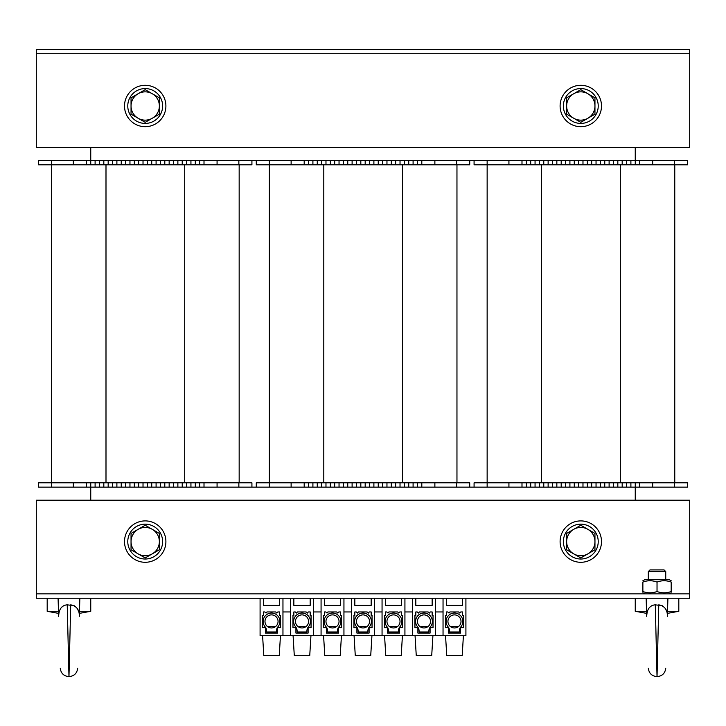 <?xml version="1.0" encoding="UTF-8"?>
<svg xmlns="http://www.w3.org/2000/svg" width="726" height="726" viewBox="0 0 726 726"><rect width="100%" height="100%" fill="white"/><g stroke="black" fill="none" stroke-linecap="round" stroke-linejoin="round"><path stroke-width="1.09" d="M635.25 500.214L635.25 487.146L382.602 487.146L382.602 482.79L256.278 482.79L256.278 487.146L164.802 487.146L164.802 482.79L38.478 482.79L38.478 487.146L51.546 487.146L51.546 164.802L38.478 164.802L38.478 160.446L51.546 160.446L51.546 164.802L251.922 164.802L251.922 160.446L256.278 160.446L256.278 164.802L269.346 164.802L269.346 487.146L256.278 487.146M469.722 160.446L469.722 164.802L382.602 164.802L382.602 160.446L474.078 160.446L474.078 164.802L487.146 164.802L487.146 482.79L474.078 482.79L474.078 487.146M90.75 147.378L90.75 160.446L51.546 160.446M164.802 487.146L90.75 487.146L90.75 500.214M674.454 160.446L674.454 164.802L687.522 164.802L687.522 160.446L635.25 160.446L635.25 147.378M635.25 482.79L635.25 487.146L687.522 487.146L687.522 482.79L487.146 482.79L487.146 164.802L674.454 164.802M600.402 487.146L600.402 482.79M613.47 487.146L613.47 482.79M626.538 487.146L626.538 482.79M639.606 487.146L639.606 482.79M687.522 487.146L687.522 482.79M521.994 487.146L521.994 482.79L521.994 487.146M535.062 487.146L535.062 482.79M548.13 487.146L548.13 482.79M561.198 487.146L561.198 482.79M574.266 487.146L574.266 482.79M587.334 487.146L587.334 482.79M674.763 164.802L674.763 482.79M635.25 164.802L635.25 160.446L600.402 160.446L600.402 164.802M613.47 160.446L613.47 164.802M626.538 160.446L626.538 164.802M639.606 160.446L639.606 164.802M600.402 160.446L521.994 160.446L521.994 164.802L521.994 160.446L474.078 160.446M521.994 160.446L521.994 164.802L521.994 160.446M535.062 160.446L535.062 164.802M548.13 160.446L548.13 164.802M561.198 160.446L561.198 164.802M574.266 160.446L574.266 164.802M587.334 160.446L587.334 164.802M251.922 487.146L251.922 482.79L164.802 482.79M177.87 487.146L177.87 482.79M190.938 487.146L190.938 482.79M204.006 487.146L204.006 482.79M90.75 482.79L90.75 487.146L51.546 487.146M86.394 487.146L86.394 482.79L86.394 487.146M99.462 487.146L99.462 482.79M112.53 487.146L112.53 482.79M125.598 487.146L125.598 482.79L125.598 487.146M138.666 487.146L138.666 482.79M151.734 487.146L151.734 482.79L151.734 487.146M239.163 164.802L239.163 482.79L239.163 164.802M251.922 160.446L164.802 160.446L164.802 164.802M177.87 160.446L177.87 164.802L177.87 160.446M190.938 160.446L190.938 164.802M204.006 160.446L204.006 164.802M86.394 160.446L86.394 164.802L86.394 160.446M164.802 160.446L90.75 160.446L90.75 164.802M99.462 160.446L99.462 164.802M112.53 160.446L112.53 164.802M125.598 160.446L125.598 164.802M138.666 160.446L138.666 164.802M151.734 160.446L151.734 164.802M469.722 487.146L469.722 482.79L382.602 482.79M395.67 487.146L395.67 482.79M408.738 487.146L408.738 482.79M421.806 487.146L421.806 482.79M382.602 487.146L269.346 487.146M304.194 487.146L304.194 482.79L304.194 487.146M317.262 487.146L317.262 482.79M330.33 487.146L330.33 482.79M343.398 487.146L343.398 482.79M356.466 487.146L356.466 482.79M369.534 487.146L369.534 482.79M382.602 164.802L269.346 164.802L269.346 160.446L256.278 160.446M456.963 164.802L456.963 482.79L456.963 164.802M395.67 160.446L395.67 164.802M408.738 160.446L408.738 164.802M421.806 160.446L421.806 164.802M382.602 160.446L269.346 160.446M304.194 160.446L304.194 164.802L304.194 160.446M317.262 160.446L317.262 164.802M330.33 160.446L330.33 164.802M343.398 160.446L343.398 164.802M356.466 160.446L356.466 164.802M369.534 160.446L369.534 164.802M671.187 592.797L669.336 593.868L689.7 593.868L689.7 598.224L36.3 598.224L36.3 593.868L689.7 593.868L689.7 500.214L36.3 500.214L36.3 593.868L644.724 593.868L642.873 592.797M36.3 53.724L36.3 49.368L689.7 49.368L689.7 53.724L36.3 53.724L36.3 147.378L689.7 147.378L689.7 53.724L36.3 53.724M560.109 541.596A20.691 20.691 0 0 1 591.145 523.673A20.691 20.691 0 0 1 591.145 559.519A20.691 20.691 0 0 1 560.109 541.596M124.509 541.596A20.691 20.691 0 0 1 155.546 523.673A20.691 20.691 0 0 1 155.546 559.519A20.691 20.691 0 0 1 124.509 541.596M124.509 105.996A20.691 20.691 0 0 1 155.546 88.073A20.691 20.691 0 0 1 155.546 123.919A20.691 20.691 0 0 1 124.509 105.996M560.109 105.996A20.691 20.691 0 0 1 591.145 88.073A20.691 20.691 0 0 1 591.145 123.919A20.691 20.691 0 0 1 560.109 105.996M580.8 123.42A17.424 17.424 0 0 1 565.708 97.284A17.424 17.424 0 0 1 595.892 97.284A17.424 17.424 0 0 1 580.8 123.42M145.2 123.42A17.424 17.424 0 0 1 130.108 97.284A17.424 17.424 0 0 1 160.292 97.284A17.424 17.424 0 0 1 145.2 123.42M145.2 559.02A17.424 17.424 0 0 1 130.108 532.884A17.424 17.424 0 0 1 160.292 532.884A17.424 17.424 0 0 1 145.2 559.02M580.8 559.02A17.424 17.424 0 0 1 565.708 532.884A17.424 17.424 0 0 1 595.892 532.884A17.424 17.424 0 0 1 580.8 559.02M573.721 553.856L566.643 549.773L566.643 541.596A14.157 14.157 0 0 0 587.878 553.856L580.8 557.94L573.721 553.856M566.643 533.419L573.721 529.336A14.157 14.157 0 0 0 566.643 541.596L566.643 533.419M580.8 525.252L587.878 529.336A14.157 14.157 0 0 0 573.721 529.336L580.8 525.252M594.957 541.596L594.957 549.773L587.878 553.856A14.157 14.157 0 0 0 587.878 529.336L594.957 533.419L594.957 541.596M138.121 553.856L131.043 549.773L131.043 541.596A14.157 14.157 0 0 0 152.279 553.856L145.2 557.94L138.121 553.856M131.043 533.419L138.121 529.336A14.157 14.157 0 0 0 131.043 541.596L131.043 533.419M145.2 525.252L152.279 529.336A14.157 14.157 0 0 0 138.121 529.336L145.2 525.252M159.357 541.596L159.357 549.773L152.279 553.856A14.157 14.157 0 0 0 152.279 529.336L159.357 533.419L159.357 541.596M138.121 118.256L131.043 114.173L131.043 105.996A14.157 14.157 0 0 0 152.279 118.256L145.2 122.34L138.121 118.256M131.043 97.819L138.121 93.736A14.157 14.157 0 0 0 131.043 105.996L131.043 97.819M145.2 89.652L152.279 93.736A14.157 14.157 0 0 0 138.121 93.736L145.2 89.652M159.357 105.996L159.357 114.173L152.279 118.256A14.157 14.157 0 0 0 152.279 93.736L159.357 97.819L159.357 105.996M573.721 118.256L566.643 114.173L566.643 105.996A14.157 14.157 0 0 0 587.878 118.256L580.8 122.34L573.721 118.256M566.643 97.819L573.721 93.736A14.157 14.157 0 0 0 566.643 105.996L566.643 97.819M580.8 89.652L587.878 93.736A14.157 14.157 0 0 0 573.721 93.736L580.8 89.652M594.957 105.996L594.957 114.173L587.878 118.256A14.157 14.157 0 0 0 587.878 93.736L594.957 97.819L594.957 105.996M443.041 635.686L443.041 598.224L446.308 598.224L446.308 605.411L462.644 605.411L462.644 598.224L465.91 598.224L465.91 635.686L260.089 635.686L260.089 598.224L263.356 598.224L263.356 605.411L279.691 605.411L263.356 605.411M462.644 611.945L460.792 611.945L459.839 613.089L458.614 611.945L449.902 611.945L448.986 613.043L447.724 611.945L446.308 611.945L446.308 615.43L445.437 615.43L445.437 627.627L448.378 627.627L448.378 633.072L460.574 633.072L460.574 627.627L463.515 627.627L463.515 615.43L462.644 615.43L462.644 611.945M412.55 635.686L412.55 598.224L415.816 598.224L415.816 605.411L432.151 605.411L415.816 605.411M435.418 635.686L435.418 598.224L432.151 598.224L432.151 605.411M432.151 611.945L430.3 611.945L429.347 613.089L428.122 611.945L419.41 611.945L418.494 613.043L417.232 611.945L415.816 611.945L415.816 615.43L414.945 615.43L414.945 627.627L417.886 627.627L417.886 633.072L430.082 633.072L430.082 627.627L433.023 627.627L433.023 615.43L432.151 615.43L432.151 611.945M382.058 635.686L382.058 598.224L385.325 598.224L385.325 605.411L401.66 605.411L385.325 605.411M404.926 635.686L404.926 598.224L401.66 598.224L401.66 605.411M401.66 611.945L399.808 611.945L398.855 613.089L397.63 611.945L388.918 611.945L388.002 613.043L386.74 611.945L385.325 611.945L385.325 615.43L384.453 615.43L384.453 627.627L387.394 627.627L387.394 633.072L399.59 633.072L399.59 627.627L402.531 627.627L402.531 615.43L401.66 615.43L401.66 611.945M351.565 635.686L351.565 598.224L354.832 598.224L354.832 605.411L371.167 605.411L354.832 605.411M374.435 635.686L374.435 598.224L371.167 598.224L371.167 605.411M371.167 611.945L369.316 611.945L368.363 613.089L367.138 611.945L358.426 611.945L357.51 613.043L356.248 611.945L354.832 611.945L354.832 615.43L353.961 615.43L353.961 627.627L356.902 627.627L356.902 633.072L369.098 633.072L369.098 627.627L372.039 627.627L372.039 615.43L371.167 615.43L371.167 611.945M321.074 635.686L321.074 598.224L324.34 598.224L324.34 605.411L340.675 605.411L324.34 605.411M343.942 635.686L343.942 598.224L340.675 598.224L340.675 605.411M340.675 611.945L338.824 611.945L337.871 613.089L336.646 611.945L327.934 611.945L327.018 613.043L325.756 611.945L324.34 611.945L324.34 615.43L323.469 615.43L323.469 627.627L326.41 627.627L326.41 633.072L338.606 633.072L338.606 627.627L341.547 627.627L341.547 615.43L340.675 615.43L340.675 611.945M290.582 635.686L290.582 598.224L293.849 598.224L293.849 605.411L310.183 605.411L293.849 605.411M313.45 635.686L313.45 598.224L310.183 598.224L310.183 605.411M310.183 611.945L308.332 611.945L307.379 613.089L306.154 611.945L297.442 611.945L296.526 613.043L295.264 611.945L293.849 611.945L293.849 615.43L292.977 615.43L292.977 627.627L295.918 627.627L295.918 633.072L308.114 633.072L308.114 627.627L311.055 627.627L311.055 615.43L310.183 615.43L310.183 611.945M279.691 605.411L279.691 598.224L282.959 598.224L282.959 635.686M279.691 611.945L277.84 611.945L276.887 613.089L275.662 611.945L266.95 611.945L266.034 613.043L264.772 611.945L263.356 611.945L263.356 615.43L262.485 615.43L262.485 627.627L265.426 627.627L265.426 633.072L277.622 633.072L277.622 627.627L280.563 627.627L280.563 615.43L279.691 615.43L279.691 611.945M462.644 605.411L446.308 605.411M443.041 611.945L435.418 611.945M412.55 611.945L404.926 611.945M382.058 611.945L374.435 611.945M351.565 611.945L343.942 611.945M321.074 611.945L313.45 611.945M290.582 611.945L282.959 611.945M293.086 635.686L294.284 655.505L309.748 655.505L310.946 635.686M262.594 635.686L263.792 655.505L279.256 655.505L280.454 635.686M323.578 635.686L324.776 655.505L340.24 655.505L341.438 635.686M354.07 635.686L355.268 655.505L370.732 655.505L371.93 635.686M384.562 635.686L385.76 655.505L401.224 655.505L402.422 635.686M415.054 635.686L416.252 655.505L431.716 655.505L432.914 635.686M445.546 635.686L446.744 655.505L462.208 655.505L463.406 635.686L462.208 655.505M276.425 631.983L266.623 631.983L266.623 631.003A6.534 6.534 0 0 0 265.099 626.81A8.385 8.385 0 0 1 265.77 615.321A8.385 8.385 0 0 1 277.278 615.321A8.385 8.385 0 0 1 277.949 626.81A6.534 6.534 0 0 0 276.425 631.003L276.425 631.983M278.058 621.42A6.534 6.534 0 0 1 268.257 627.082A6.534 6.534 0 0 1 268.257 615.757A6.534 6.534 0 0 1 278.058 621.42M267.168 631.983L267.168 633.072M274.855 627.037L274.355 626.538L268.693 626.538L268.193 627.037M306.916 631.983L297.115 631.983L297.115 631.003A6.534 6.534 0 0 0 295.591 626.81A8.385 8.385 0 0 1 296.262 615.321A8.385 8.385 0 0 1 307.77 615.321A8.385 8.385 0 0 1 308.441 626.81A6.534 6.534 0 0 0 306.916 631.003L306.916 631.983M308.55 621.42A6.534 6.534 0 0 1 298.749 627.082A6.534 6.534 0 0 1 298.749 615.757A6.534 6.534 0 0 1 308.55 621.42M297.66 631.983L297.66 633.072M305.347 627.037L304.847 626.538L299.185 626.538L298.685 627.037M337.409 631.983L327.608 631.983L327.608 631.003A6.534 6.534 0 0 0 326.083 626.81A8.385 8.385 0 0 1 326.754 615.321A8.385 8.385 0 0 1 338.262 615.321A8.385 8.385 0 0 1 338.933 626.81A6.534 6.534 0 0 0 337.409 631.003L337.409 631.983M339.042 621.42A6.534 6.534 0 0 1 329.241 627.082A6.534 6.534 0 0 1 329.241 615.757A6.534 6.534 0 0 1 339.042 621.42M328.152 631.983L328.152 633.072M335.839 627.037L335.339 626.538L329.677 626.538L329.177 627.037M367.9 631.983L358.1 631.983L358.1 631.003A6.534 6.534 0 0 0 356.575 626.81A8.385 8.385 0 0 1 357.246 615.321A8.385 8.385 0 0 1 368.754 615.321A8.385 8.385 0 0 1 369.425 626.81A6.534 6.534 0 0 0 367.9 631.003L367.9 631.983M369.534 621.42A6.534 6.534 0 0 1 359.733 627.082A6.534 6.534 0 0 1 359.733 615.757A6.534 6.534 0 0 1 369.534 621.42M358.644 631.983L358.644 633.072M366.331 627.037L365.831 626.538L360.169 626.538L359.669 627.037M398.392 631.983L388.591 631.983L388.591 631.003A6.534 6.534 0 0 0 387.067 626.81A8.385 8.385 0 0 1 387.738 615.321A8.385 8.385 0 0 1 399.246 615.321A8.385 8.385 0 0 1 399.917 626.81A6.534 6.534 0 0 0 398.392 631.003L398.392 631.983M400.026 621.42A6.534 6.534 0 0 1 390.225 627.082A6.534 6.534 0 0 1 390.225 615.757A6.534 6.534 0 0 1 400.026 621.42M389.136 631.983L389.136 633.072M396.823 627.037L396.323 626.538L390.661 626.538L390.161 627.037M428.885 631.983L419.084 631.983L419.084 631.003A6.534 6.534 0 0 0 417.559 626.81A8.385 8.385 0 0 1 418.23 615.321A8.385 8.385 0 0 1 429.738 615.321A8.385 8.385 0 0 1 430.409 626.81A6.534 6.534 0 0 0 428.885 631.003L428.885 631.983M430.518 621.42A6.534 6.534 0 0 1 420.717 627.082A6.534 6.534 0 0 1 420.717 615.757A6.534 6.534 0 0 1 430.518 621.42M419.628 631.983L419.628 633.072M427.315 627.037L426.815 626.538L421.153 626.538L420.653 627.037M459.376 631.983L449.575 631.983L449.575 631.003A6.534 6.534 0 0 0 448.051 626.81A8.385 8.385 0 0 1 448.722 615.321A8.385 8.385 0 0 1 460.23 615.321A8.385 8.385 0 0 1 460.901 626.81A6.534 6.534 0 0 0 459.376 631.003L459.376 631.983M461.01 621.42A6.534 6.534 0 0 1 451.209 627.082A6.534 6.534 0 0 1 451.209 615.757A6.534 6.534 0 0 1 461.01 621.42M450.12 631.983L450.12 633.072M457.807 627.037L457.307 626.538L451.645 626.538L451.145 627.037M664.072 569.91L649.988 569.91L648.318 571.58L665.742 571.58L664.072 569.91M667.512 611.292L678.81 611.292L678.81 598.224M646.612 613.379L635.25 611.292L646.548 611.292M662.266 605.72L655.288 604.831C649.852 605.266 646.984 609.105 646.703 616.356L646.14 598.224M655.288 604.831L657.03 676.632L658.772 604.831C664.717 606.065 667.575 609.904 667.357 616.356L667.92 598.224M666.659 611.247L665.134 608.252M653.173 605.148L652.529 605.375M651.413 605.938L649.915 607.108M79.452 611.292L90.75 611.292L90.75 598.224M58.552 613.379L47.19 611.292L58.488 611.292M74.206 605.72L67.228 604.831C61.792 605.266 58.924 609.105 58.643 616.356L58.08 598.224M67.228 604.831L68.97 676.632L70.712 604.831C76.657 606.065 79.515 609.904 79.297 616.356L79.86 598.224M78.599 611.247L77.074 608.252M65.113 605.148L64.469 605.375M63.353 605.938L61.855 607.108M642.873 580.782L644.724 579.711L669.336 579.711L671.187 580.782M671.187 582.043C671.187 580.337 671.187 580.337 671.187 582.043C671.187 580.337 671.187 580.337 671.187 582.043C666.468 580.337 661.749 580.337 657.03 582.043C652.311 580.337 647.592 580.337 642.873 582.043C642.873 580.337 642.873 580.337 642.873 582.043C642.873 580.337 642.873 580.337 642.873 582.043L642.873 591.536C647.592 593.242 652.311 593.242 657.03 591.536C661.749 593.242 666.468 593.242 671.187 591.536C671.187 593.242 671.187 593.242 671.187 591.536C671.187 593.242 671.187 593.242 671.187 591.536L671.187 582.043M642.873 591.536C642.873 593.242 642.873 593.242 642.873 591.536C642.873 593.242 642.873 593.242 642.873 591.536M657.03 582.043L657.03 591.536M604.758 487.146L604.758 482.79M609.114 487.146L609.114 482.79M617.826 487.146L617.826 482.79M622.182 487.146L622.182 482.79M630.894 487.146L630.894 482.79M652.674 487.146L652.674 482.79M674.454 487.146L674.454 482.79M487.146 487.146L487.146 482.79M508.926 487.146L508.926 482.79M526.35 487.146L526.35 482.79M530.706 487.146L530.706 482.79M539.418 487.146L539.418 482.79M543.774 487.146L543.774 482.79M552.486 487.146L552.486 482.79M556.842 487.146L556.842 482.79M565.554 487.146L565.554 482.79M569.91 487.146L569.91 482.79M578.622 487.146L578.622 482.79M582.978 487.146L582.978 482.79M591.69 487.146L591.69 482.79M596.046 487.146L596.046 482.79M541.596 164.802L541.596 482.79M620.313 164.802L620.313 482.79M604.758 160.446L604.758 164.802M609.114 160.446L609.114 164.802M617.826 160.446L617.826 164.802M622.182 160.446L622.182 164.802M630.894 160.446L630.894 164.802M652.674 160.446L652.674 164.802M487.146 160.446L487.146 164.802M508.926 160.446L508.926 164.802M526.35 160.446L526.35 164.802M530.706 160.446L530.706 164.802M539.418 160.446L539.418 164.802M543.774 160.446L543.774 164.802M552.486 160.446L552.486 164.802M556.842 160.446L556.842 164.802M565.554 160.446L565.554 164.802M569.91 160.446L569.91 164.802M578.622 160.446L578.622 164.802M582.978 160.446L582.978 164.802M591.69 160.446L591.69 164.802M596.046 160.446L596.046 164.802M169.158 487.146L169.158 482.79M173.514 487.146L173.514 482.79M182.226 487.146L182.226 482.79M186.582 487.146L186.582 482.79M195.294 487.146L195.294 482.79M199.65 487.146L199.65 482.79M217.074 487.146L217.074 482.79M238.854 487.146L238.854 482.79M73.326 487.146L73.326 482.79M95.106 487.146L95.106 482.79M103.818 487.146L103.818 482.79M108.174 487.146L108.174 482.79M116.886 487.146L116.886 482.79M121.242 487.146L121.242 482.79M129.954 487.146L129.954 482.79M134.31 487.146L134.31 482.79M143.022 487.146L143.022 482.79M147.378 487.146L147.378 482.79M156.09 487.146L156.09 482.79M160.446 487.146L160.446 482.79M105.996 164.802L105.996 482.79M184.713 164.802L184.713 482.79M169.158 160.446L169.158 164.802M173.514 160.446L173.514 164.802M182.226 160.446L182.226 164.802M186.582 160.446L186.582 164.802M195.294 160.446L195.294 164.802M199.65 160.446L199.65 164.802M217.074 160.446L217.074 164.802M238.854 160.446L238.854 164.802M73.326 160.446L73.326 164.802M95.106 160.446L95.106 164.802M103.818 160.446L103.818 164.802M108.174 160.446L108.174 164.802M116.886 160.446L116.886 164.802M121.242 160.446L121.242 164.802M129.954 160.446L129.954 164.802M134.31 160.446L134.31 164.802M143.022 160.446L143.022 164.802M147.378 160.446L147.378 164.802M156.09 160.446L156.09 164.802M160.446 160.446L160.446 164.802M386.958 487.146L386.958 482.79M391.314 487.146L391.314 482.79M400.026 487.146L400.026 482.79M404.382 487.146L404.382 482.79M413.094 487.146L413.094 482.79M417.45 487.146L417.45 482.79M434.874 487.146L434.874 482.79M456.654 487.146L456.654 482.79M291.126 487.146L291.126 482.79M308.55 487.146L308.55 482.79M312.906 487.146L312.906 482.79M321.618 487.146L321.618 482.79M325.974 487.146L325.974 482.79M334.686 487.146L334.686 482.79M339.042 487.146L339.042 482.79M347.754 487.146L347.754 482.79M352.11 487.146L352.11 482.79M360.822 487.146L360.822 482.79M365.178 487.146L365.178 482.79M373.89 487.146L373.89 482.79M378.246 487.146L378.246 482.79M323.796 164.802L323.796 482.79M402.513 164.802L402.513 482.79M386.958 160.446L386.958 164.802M391.314 160.446L391.314 164.802M400.026 160.446L400.026 164.802M404.382 160.446L404.382 164.802M413.094 160.446L413.094 164.802M417.45 160.446L417.45 164.802M434.874 160.446L434.874 164.802M456.654 160.446L456.654 164.802M291.126 160.446L291.126 164.802M308.55 160.446L308.55 164.802M312.906 160.446L312.906 164.802M321.618 160.446L321.618 164.802M325.974 160.446L325.974 164.802M334.686 160.446L334.686 164.802M339.042 160.446L339.042 164.802M347.754 160.446L347.754 164.802M352.11 160.446L352.11 164.802M360.822 160.446L360.822 164.802M365.178 160.446L365.178 164.802M373.89 160.446L373.89 164.802M378.246 160.446L378.246 164.802M275.88 633.072L275.88 631.983M306.372 633.072L306.372 631.983M336.864 633.072L336.864 631.983M367.356 633.072L367.356 631.983M397.848 633.072L397.848 631.983M428.34 633.072L428.34 631.983M458.832 633.072L458.832 631.983M665.742 579.711L665.742 571.58M648.318 579.711L648.318 571.58M635.25 611.292L635.25 598.224M667.448 613.379L678.81 611.292M665.742 668.192L665.742 668.192C665.098 673.329 662.194 676.142 657.03 676.632C651.866 676.142 648.962 673.329 648.318 668.192M47.19 611.292L47.19 598.224M79.388 613.379L90.75 611.292M77.682 668.192L77.682 668.192C77.038 673.329 74.134 676.142 68.97 676.632C63.806 676.142 60.902 673.329 60.258 668.192"/></g></svg>
